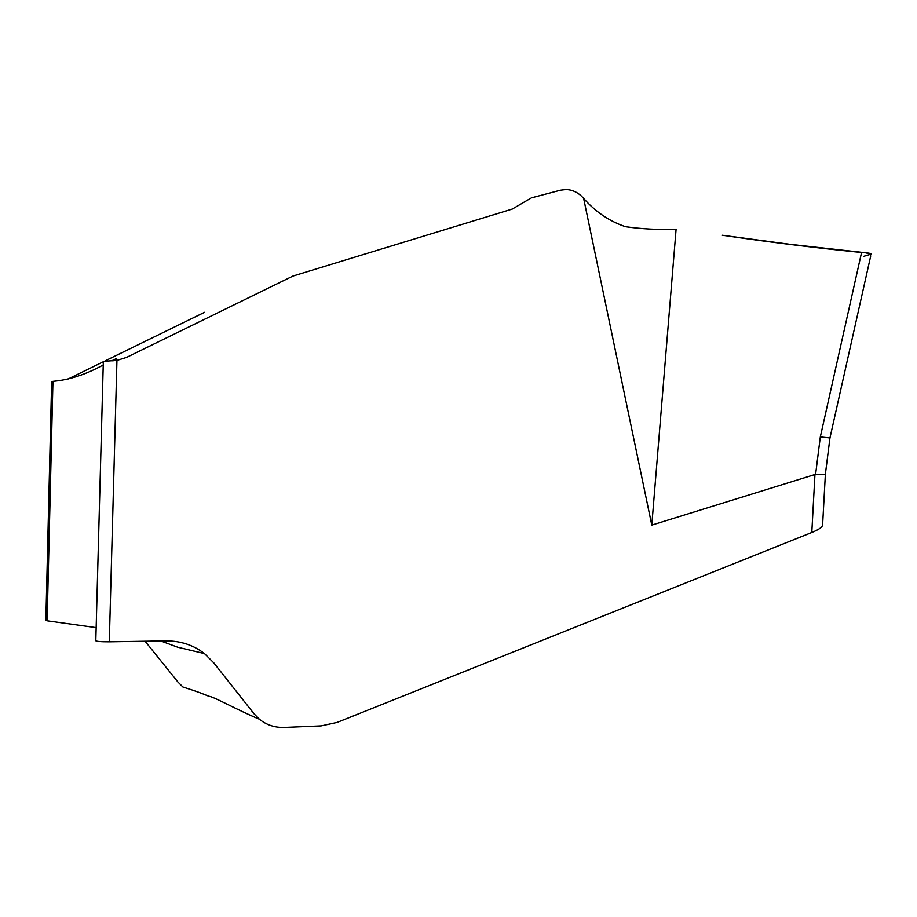 <?xml version="1.0" encoding="UTF-8"?>
<svg xmlns="http://www.w3.org/2000/svg" width="917" height="917" viewBox="0 0 917 917"><rect width="100%" height="100%" fill="white"/><g stroke="black" fill="none" stroke-linecap="round" stroke-linejoin="round"><path stroke-width="1.38" d="M651.792 525.097L676.081 229.41C658.246 229.846 641.384 228.941 625.497 226.717C609.461 221.272 595.511 211.85 583.648 198.427L581.321 195.974C576.713 191.791 571.532 189.636 565.812 189.532L560.379 190.209L531.436 197.843L512.259 209.065L293.004 276.028L126.477 357.435L116.94 360.392L109.306 641.808L166.344 640.891C180.913 640.914 193.647 645.167 204.548 653.649L213.856 662.922L253.998 713.735L259.351 719.203C266.48 724.957 274.768 727.708 284.19 727.445L321.133 725.897L337.169 722.413L811.797 532.49L814.949 474.513L651.792 525.097L583.648 198.427M95.804 640.788L103.334 361.344L116.94 360.392M112.355 360.805L116.425 358.57L116.356 360.473M113.33 360.759L113.353 360.014L116.505 358.524M113.353 360.014L111.679 360.817M103.231 364.943C85.877 374.514 69.119 379.982 52.945 381.334L47.134 620.809L96.159 627.629M45.85 620.454L51.65 381.632L52.945 381.334M67.365 379.363L103.323 361.757M105.042 360.92L204.548 312.307M182.941 687.016L177.967 682.053L145.104 641.235M814.949 474.513L815.591 474.421L820.314 436.95L861.579 252.439C867.665 252.817 870.852 253.344 871.15 254.009M863.699 256.347L871.127 254.147L865.132 252.714L789.697 244.289L722.309 235.245C768.675 242.031 812.978 247.567 855.229 251.854L861.579 252.439M825.392 473.94L822.595 525.212C822.125 527.321 818.526 529.751 811.797 532.49M109.306 641.808C100.79 641.82 96.308 641.442 95.861 640.674M829.954 437.936L820.314 436.95M829.954 437.971L825.369 474.249L815.591 474.421M204.468 653.58L177.852 647.253L160.853 640.983M259.328 719.192C237.755 710.228 212.423 696.037 209.076 696.358C201.866 693.435 198.863 692.071 182.907 687.005M829.874 438.315L870.726 255.912M116.493 358.776L116.436 360.461"/></g></svg>
